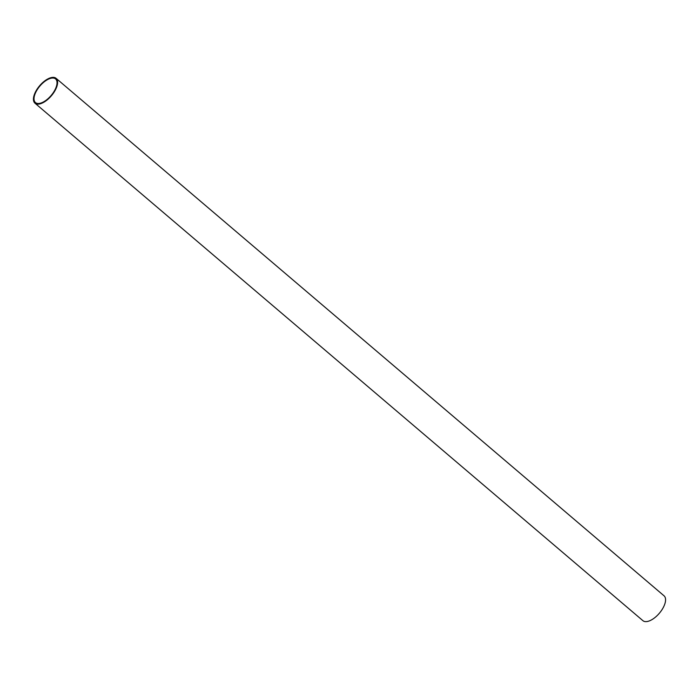 <?xml version="1.0" encoding="UTF-8"?>
<svg xmlns="http://www.w3.org/2000/svg" width="699" height="699" viewBox="0 0 699 699"><rect width="100%" height="100%" fill="white"/><g stroke="black" fill="none" stroke-linecap="round" stroke-linejoin="round"><path stroke-width="1.05" d="M36.165 90.678A16.313 7.724 130.4 0 1 56.095 78.332A16.313 7.724 130.4 0 1 54.88 90.844A16.313 7.724 130.4 0 1 34.95 103.181A16.313 7.724 130.4 0 1 36.165 90.678M34.95 103.181L642.905 620.668A16.313 7.724 -49.6 0 0 662.835 608.322A16.313 7.724 -49.6 0 0 664.05 595.819L56.095 78.332M54.426 90.835A15.518 7.34 130.4 0 1 35.466 102.57A15.518 7.34 130.4 0 1 36.628 90.678A15.518 7.34 130.4 0 1 55.579 78.943A15.518 7.34 130.4 0 1 54.426 90.835"/></g></svg>
